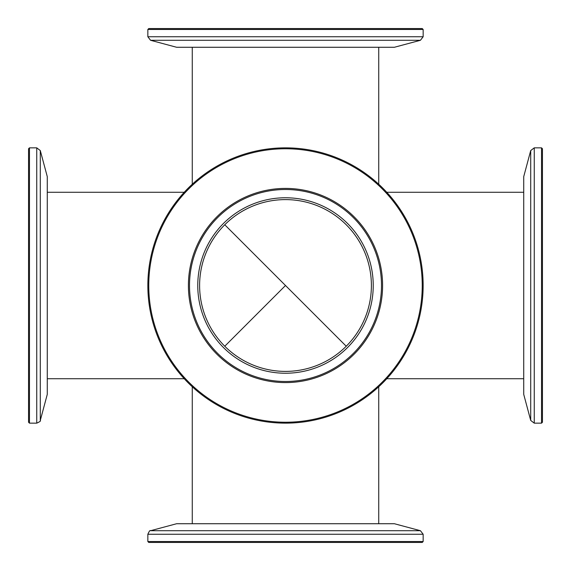 <?xml version="1.0" encoding="UTF-8"?>
<svg xmlns="http://www.w3.org/2000/svg" width="571" height="571" viewBox="0 0 571 571"><rect width="100%" height="100%" fill="white"/><g stroke="black" fill="none" stroke-linecap="round" stroke-linejoin="round"><path stroke-width="0.86" d="M199.607 285.5A85.893 85.893 0 0 0 285.5 371.393A85.893 85.893 0 0 0 371.393 285.5A85.893 85.893 0 0 0 285.5 199.607A85.893 85.893 0 0 0 199.607 285.5M285.5 285.5L224.76 224.76L346.24 346.24L285.5 285.5L224.76 346.24L285.5 285.5M147.846 29.471L148.767 28.55L422.233 28.55L423.154 29.471L147.846 29.471L147.846 36.744L423.154 36.744L423.154 29.471M150.566 40.291L420.434 40.291L394.383 47.272L176.617 47.272L150.566 40.291L147.846 36.744M541.529 147.846L542.45 148.767L542.45 422.233L541.529 423.154L541.529 147.846L534.256 147.846L534.256 423.154L541.529 423.154M530.709 150.566L530.709 420.434L523.728 394.383L523.728 176.617L530.709 150.566L534.256 147.846M423.154 541.529L422.233 542.45L148.767 542.45L147.846 541.529L423.154 541.529L423.154 534.256L147.846 534.256L147.846 541.529M420.434 530.709L150.566 530.709L176.617 523.728L394.383 523.728L420.434 530.709L423.154 534.256M29.471 423.154L28.55 422.233L28.55 148.767L29.471 147.846L29.471 423.154L36.744 423.154L36.744 147.846L29.471 147.846M40.291 420.434L40.291 150.566L47.272 176.617L47.272 394.383L40.291 420.434C41.012 420.87 39.834 421.776 36.744 423.154M338.603 204.218A97.091 97.091 0 0 1 366.782 338.603A97.091 97.091 0 0 1 232.397 366.782A97.091 97.091 0 0 1 204.218 232.397A97.091 97.091 0 0 1 338.603 204.218M232.997 365.861A95.992 95.992 0 0 0 365.861 338.003A95.992 95.992 0 0 0 338.003 205.139A95.992 95.992 0 0 0 205.139 232.997A95.992 95.992 0 0 0 232.997 365.861M360.287 171.029A136.733 136.733 0 0 0 171.029 210.713A136.733 136.733 0 0 0 210.713 399.971A136.733 136.733 0 0 0 399.971 360.287A136.733 136.733 0 0 0 360.287 171.029M210.214 400.735A137.654 137.654 0 0 1 170.265 210.214A137.654 137.654 0 0 1 360.786 170.265A137.654 137.654 0 0 1 400.735 360.786A137.654 137.654 0 0 1 210.214 400.735M237.515 358.945A87.727 87.727 0 0 0 358.945 333.485A87.727 87.727 0 0 0 333.485 212.055A87.727 87.727 0 0 0 212.055 237.515A87.727 87.727 0 0 0 237.515 358.945M378.737 47.272L378.737 184.233M184.233 192.263L47.272 192.263M378.737 386.767L378.737 523.728M523.728 192.263L386.767 192.263M523.728 378.737L386.767 378.737M192.263 386.767L192.263 523.728M184.233 378.737L47.272 378.737M192.263 47.272L192.263 184.233M420.434 40.291L423.154 36.744M530.709 420.434L534.256 423.154M150.566 530.709C150.123 529.988 149.217 531.173 147.846 534.256M40.291 150.566L36.744 147.846"/></g></svg>
